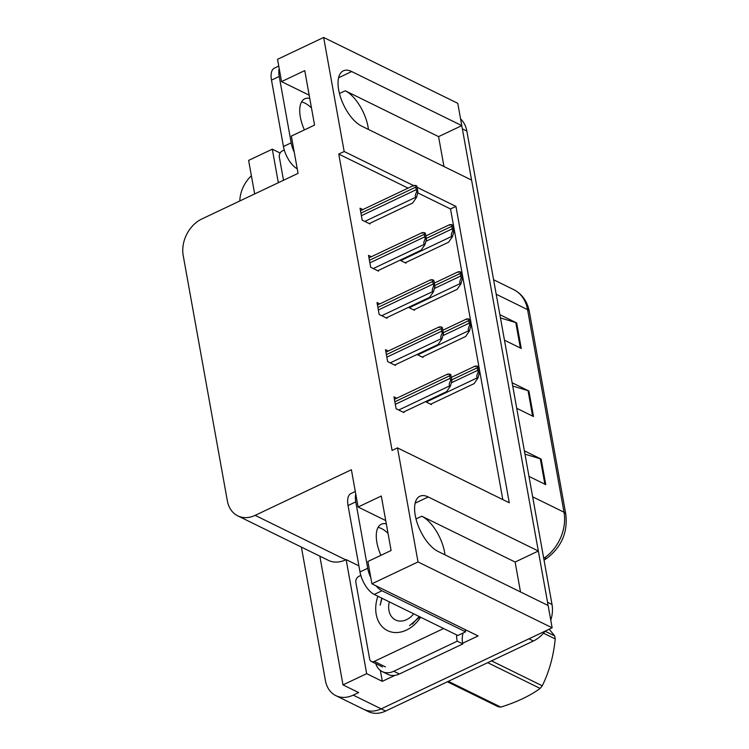 <?xml version="1.0" encoding="UTF-8"?>
<svg xmlns="http://www.w3.org/2000/svg" width="749" height="749" viewBox="0 0 749 749"><rect width="100%" height="100%" fill="white"/><g stroke="black" fill="none" stroke-linecap="round" stroke-linejoin="round"><path stroke-width="1.12" d="M520.499 591.935L515.125 562.04L421.79 516.201A30.934 14.353 -115.4 0 1 444.578 552.219A30.934 14.353 -115.4 0 1 444.972 554.84M368.424 129.427A30.934 14.353 64.6 0 0 368.031 126.806A30.934 14.353 64.6 0 0 345.252 90.788L339.475 93.522M413.514 185.565L344.175 151.504L323.652 37.45L457.77 103.325L461.787 125.626L351.693 71.548A30.934 14.353 64.6 0 0 343.342 70.837A30.934 14.353 64.6 0 0 340.608 97.426A30.934 14.353 64.6 0 0 361.495 126.029L471.589 180.097L538.334 551.03L428.241 496.961A30.934 14.353 64.6 0 0 419.889 496.25A30.934 14.353 64.6 0 0 417.156 522.839A30.934 14.353 64.6 0 0 438.043 551.442L548.128 605.51L552.144 627.812L381.166 708.863A28.996 22.18 116.2 0 1 363.789 709.35A28.996 22.18 116.2 0 0 381.166 708.863L528.934 638.813L533.41 641.004L385.632 711.054A28.996 22.18 116.2 0 1 368.255 711.55L335.842 695.634A28.996 22.18 116.2 0 1 325.422 680.607L301.398 547.107M394.92 675.373L382.308 681.347L380.352 670.439M323.652 37.45L277.542 59.311L281.549 81.613L304.759 70.603L314.561 125.083L291.352 136.084L298.065 173.365L201.818 218.989A28.996 22.18 -63.8 0 0 183.205 255.521L227.34 500.828A28.996 22.18 -63.8 0 0 237.77 515.855A28.996 22.18 -63.8 0 0 255.147 515.359L351.393 469.735L358.097 507.017L381.307 496.016L391.109 550.496L367.899 561.497L371.907 583.799L478.096 635.948L462.657 643.26M319.832 556.161L342.995 684.886L366.664 673.66L346.141 559.606L358.893 565.87M366.664 673.66L382.308 681.347M278.328 182.719L272.299 149.173L280.126 153.021M237.77 515.855L328.305 560.318A28.996 22.18 -63.8 0 0 345.682 559.831L346.141 559.606M272.299 149.173L248.621 160.398L254.66 193.944M239.802 200.985A28.996 22.18 116.2 0 1 251.383 175.772M342.995 684.886L358.64 692.572L353.219 695.138A28.996 22.18 116.2 0 1 335.842 695.634M371.907 583.799L418.017 561.937L552.144 627.812M418.017 561.937L397.494 447.883L509.273 502.776L455.944 206.396L417.09 187.316M443.96 166.531L438.577 136.627L461.787 125.626M515.125 562.04L538.334 551.03M358.097 507.017L385.726 520.592M281.549 81.613L309.187 95.179M408.102 188.13L338.754 154.069L392.083 450.449L397.494 447.883M338.754 154.069L344.175 151.504M502.822 499.611L450.524 208.962L417.764 192.877M450.524 208.962L455.944 206.396M388.291 351.047L385.492 349.68L387.636 361.589L395.463 365.437L395.341 364.763M379.809 303.897L377.009 302.521L379.153 314.44L386.98 318.278L386.858 317.604M371.317 256.738L368.527 255.362L370.671 267.281L378.488 271.129L378.376 270.455M362.834 209.589L360.044 208.213L362.188 220.131L370.006 223.97L369.884 223.296M396.773 398.206L393.974 396.83L396.118 408.748L403.945 412.587L403.823 411.913M416.978 354.502L422.96 357.451L422.839 356.777M408.486 307.352L414.478 310.292L414.356 309.618M400.003 260.193L405.995 263.142L405.874 262.468M425.46 401.661L431.443 404.6L431.321 403.926M438.577 136.627L345.252 90.788M461.599 125.71A28.996 22.18 116.2 0 1 462.367 128.856L547.547 602.271A28.996 22.18 116.2 0 1 547.931 605.407M460.579 118.904A28.996 22.18 116.2 0 1 466.842 131.056L552.022 604.471A28.996 22.18 116.2 0 1 550.768 620.172M545.132 631.135A28.996 22.18 116.2 0 1 533.41 641.004M499.873 314.664L516.66 322.913L521.257 348.444L504.47 340.205M524.384 450.851L541.162 459.1L545.759 484.631L528.972 476.392M512.129 382.758L528.906 391.006L533.503 416.538L516.726 408.299M512.719 386.044L528.045 390.669A7.733 3.455 -10.2 0 1 528.906 391.006M524.974 454.137L540.291 458.762A7.733 3.455 -10.2 0 1 541.162 459.1M500.472 317.951L515.789 322.576A7.733 3.455 -10.2 0 1 516.66 322.913M477.16 366.102L478.293 366.654L479.397 372.805L477.928 378.058L477.375 377.786C476.327 377.084 476.626 375.24 478.265 372.253A4.831 2.247 64.6 0 1 477.684 370.324L477.225 367.768A4.831 2.247 64.6 0 1 477.16 366.102C474.96 365.961 474.36 366.177 475.381 366.72M430.684 404.226L474.108 383.647L477.928 378.058M479.397 372.805L478.265 372.253M449.662 374.088L450.795 374.64L451.9 380.792L450.43 386.044L449.868 385.772C448.829 385.07 449.128 383.226 450.767 380.239A4.831 2.247 64.6 0 1 450.177 378.311L449.718 375.755A4.831 2.247 64.6 0 1 449.662 374.088C447.453 373.957 446.863 374.163 447.883 374.706M403.187 412.212L446.61 391.633L450.43 386.044M451.9 380.792L450.767 380.239M468.677 318.943L469.81 319.505L470.915 325.656L469.445 330.899L468.883 330.627C467.844 329.925 468.144 328.081 469.782 325.094A4.831 2.247 64.6 0 1 469.192 323.165L468.734 320.619A4.831 2.247 64.6 0 1 468.677 318.943C466.477 318.812 465.878 319.018 466.899 319.561M422.202 357.076L465.625 336.488L469.445 330.899M470.915 325.656L469.782 325.094M460.186 271.793L461.328 272.346L462.433 278.497L460.963 283.749L460.401 283.478C459.362 282.776 459.652 280.931 461.3 277.945A4.831 2.247 64.6 0 1 460.71 276.016L460.251 273.46A4.831 2.247 64.6 0 1 460.186 271.793C457.985 271.653 457.396 271.859 458.416 272.411M413.72 309.917L457.133 289.339L460.963 283.749M462.433 278.497L461.3 277.945M451.703 224.634L452.836 225.196L453.95 231.338L452.48 236.59L451.919 236.319C450.87 235.617 451.17 233.772 452.808 230.786A4.831 2.247 64.6 0 1 452.227 228.857L451.769 226.301A4.831 2.247 64.6 0 1 451.703 224.634C449.503 224.503 448.913 224.709 449.924 225.252M405.237 262.768L448.651 242.18L452.48 236.59M453.95 231.338L452.808 230.786M441.17 326.929L442.303 327.491L443.417 333.642L441.947 338.894L441.386 338.614C440.346 337.911 440.637 336.067 442.284 333.08A4.831 2.247 64.6 0 1 441.695 331.152L441.236 328.605A4.831 2.247 64.6 0 1 441.17 326.929C438.97 326.798 438.38 327.004 439.391 327.556M394.704 365.063L438.118 344.484L441.947 338.894M443.417 333.642L442.284 333.08M432.688 279.78L433.821 280.332L434.926 286.483L433.456 291.736L432.903 291.464C431.855 290.762 432.154 288.917 433.793 285.931A4.831 2.247 64.6 0 1 433.212 284.002L432.753 281.446A4.831 2.247 64.6 0 1 432.688 279.78C430.488 279.649 429.898 279.854 430.909 280.398M386.222 317.904L429.636 297.325L433.456 291.736M434.926 286.483L433.793 285.931M424.206 232.621L425.338 233.182L426.443 239.334L424.973 244.586L424.421 244.305C423.372 243.603 423.672 241.758 425.31 238.772A4.831 2.247 64.6 0 1 424.73 236.843L424.271 234.297A4.831 2.247 64.6 0 1 424.206 232.621C422.005 232.49 421.415 232.696 422.427 233.239M377.739 270.754L421.153 250.175L424.973 244.586M426.443 239.334L425.31 238.772M415.723 185.471L416.856 186.024L417.961 192.175L416.491 197.427L415.938 197.156C414.89 196.453 415.189 194.609 416.828 191.622A4.831 2.247 64.6 0 1 416.238 189.694L415.779 187.138A4.831 2.247 64.6 0 1 415.723 185.471C413.523 185.331 412.924 185.546 413.944 186.089M369.248 223.595L412.671 203.016L416.491 197.427M417.961 192.175L416.828 191.622M301.538 101.995A29.483 13.679 -115.4 0 1 311.481 107.968M309.768 98.428A29.483 13.679 64.6 0 0 304.768 98.821A29.483 13.679 64.6 0 0 300.349 117.087A29.483 13.679 64.6 0 0 304.384 129.905M278.759 66.071L274.396 68.14A19.334 8.969 64.6 0 0 271.494 80.124L283.44 146.514A19.334 8.969 64.6 0 0 297.241 168.797M279.218 68.618A19.334 8.969 64.6 0 0 279.237 76.454L291.183 142.844A19.334 8.969 64.6 0 0 294.254 152.187M378.076 527.408A29.483 13.679 -115.4 0 1 388.029 533.382M386.315 523.841A29.483 13.679 64.6 0 0 381.316 524.234A29.483 13.679 64.6 0 0 376.897 542.501A29.483 13.679 64.6 0 0 380.923 555.318M355.298 491.484L350.935 493.554A19.334 8.969 64.6 0 0 348.042 505.538L359.988 571.927A19.334 8.969 64.6 0 0 374.228 594.444L457.826 635.498L465.569 631.828A19.334 8.969 -115.4 0 1 465.26 629.647M355.756 494.031A19.334 8.969 64.6 0 0 355.775 501.867L367.722 568.257A19.334 8.969 64.6 0 0 370.792 577.601M376.026 585.812A19.334 8.969 64.6 0 0 381.962 590.774L465.569 631.828M399.376 673.997L393.787 671.254A19.334 14.783 116.2 0 1 382.205 671.581L387.795 674.325A19.334 14.783 -63.8 0 0 399.376 673.997L462.816 643.925A19.334 14.783 116.2 0 1 463.06 633.017M382.205 671.581A19.334 14.783 116.2 0 1 375.755 663.642M462.816 643.925L457.227 641.181A19.334 14.783 116.2 0 1 456.675 634.927M393.787 671.254L457.227 641.181M283.506 180.266L279.311 156.962A4.831 3.698 116.2 0 1 282.41 150.877L284.274 149.997M420.648 617.242A31.514 24.108 116.2 0 1 406.426 630.096A31.514 24.108 116.2 0 1 381.363 625.771A31.514 24.108 116.2 0 1 377.889 596.241M409.553 625.64L419.843 616.848M381.747 598.133L380.146 605.173L382.018 598.264M443.633 628.523L374.275 661.404A4.831 3.698 116.2 0 1 371.373 661.489A4.831 3.698 116.2 0 1 369.641 658.98L355.85 582.376A4.831 3.698 116.2 0 1 358.958 576.29L360.812 575.41M545.066 631.21L554.663 635.92A52.196 39.922 116.2 0 1 554.953 637.418A52.196 39.922 116.2 0 1 555.206 638.934L543.484 633.177M491.513 660.871L542.257 685.794C549.26 671.572 553.577 655.946 555.206 638.934M542.257 685.794A52.196 39.922 116.2 0 1 540.16 688.425L487.711 662.668M448.333 681.337L500.781 707.093C516.641 702.188 529.777 695.961 540.16 688.425M500.781 707.093A52.196 39.922 116.2 0 1 498.132 706.71L447.378 681.787M413.691 613.824A18.416 14.081 116.2 0 1 398.908 620.987A18.416 14.081 116.2 0 1 388.928 610.426A18.416 14.081 116.2 0 1 389.321 601.85M419.187 616.521L412.381 624.104M554.663 635.92L549.204 629.197M338.614 77.756L351.693 71.548M353.219 695.138L385.632 711.054M255.147 515.359L345.682 559.831M415.152 503.169L428.241 496.961M421.79 516.201L416.023 518.935M496.203 294.235L527.568 309.646A9.662 4.316 -10.2 0 1 529.346 311.603L565.795 514.179A9.662 4.316 169.8 0 0 564.016 512.222L527.568 309.646A38.667 29.576 -63.8 0 0 513.664 289.61C522.109 294.001 527.333 301.332 529.346 311.603M565.795 514.179C567.882 532.099 561.666 546.733 547.126 558.08A9.662 3.67 -124.7 0 1 544.476 557.874A38.667 29.576 -63.8 0 0 564.016 512.222L532.651 496.821M543.727 558.398L544.476 557.874L543.559 557.425M466.842 131.056L462.367 128.856M552.022 604.471L547.547 602.271M532.614 416.098L528.045 390.669M520.368 348.004L515.789 322.576M544.869 484.191L540.291 458.762M426.218 402.035L477.375 377.786M451.338 382.814L477.684 370.324M451.731 379.855L477.225 367.768M398.721 410.021L449.868 385.772M395.322 404.31L450.177 378.311M394.863 401.764L449.718 375.755M417.736 354.876L468.883 330.627M442.846 335.655L469.192 323.165M443.249 332.696L468.734 320.619M409.254 307.727L460.401 283.478M434.364 288.505L460.71 276.016M434.757 285.547L460.251 273.46M400.762 260.568L451.919 236.319M425.881 241.347L452.227 228.857M426.275 238.388L451.769 226.301M390.229 362.862L441.386 338.614M386.84 357.161L441.695 331.152M386.381 354.605L441.236 328.605M381.747 315.713L432.903 291.464M378.357 310.002L433.212 284.002M377.899 307.455L432.753 281.446M373.264 268.554L424.421 244.305M369.875 262.852L424.73 236.843M369.416 260.296L424.271 234.297M364.782 221.404L415.938 197.156M361.383 215.693L416.238 189.694M360.924 213.147L415.779 187.138M279.237 76.454L271.494 80.124M283.44 146.514L291.183 142.844M355.775 501.867L348.042 505.538M359.988 571.927L367.722 568.257M374.228 594.444L381.962 590.774M374.275 661.404L385.445 666.891M547.126 558.08L544.055 560.205M513.664 289.61L493.591 279.752M451.291 377.412L474.988 366.177M394.423 399.32L447.49 374.163M442.809 330.253L466.505 319.018M434.317 283.103L458.023 271.868M425.835 235.944L449.54 224.709M385.941 352.161L439.008 327.004M377.459 305.012L430.525 279.854M368.976 257.853L422.033 232.696M360.484 210.703L413.551 185.546M371.373 661.489L382.552 666.975"/></g></svg>
